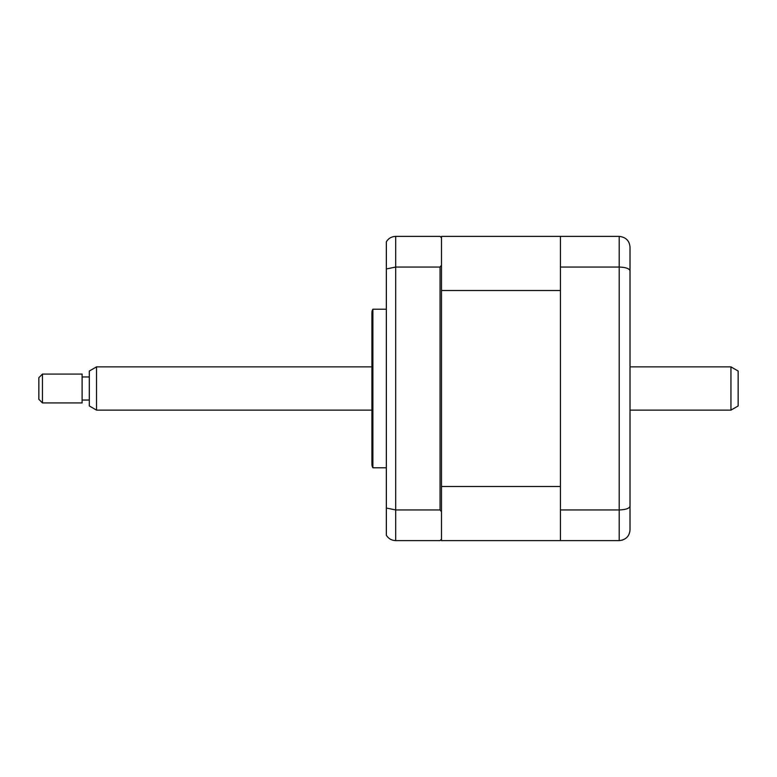 <?xml version="1.0" encoding="UTF-8"?>
<svg xmlns="http://www.w3.org/2000/svg" width="777" height="777" viewBox="0 0 777 777"><rect width="100%" height="100%" fill="white"/><g stroke="black" fill="none" stroke-linecap="round" stroke-linejoin="round"><path stroke-width="1.17" d="M630.011 255.128L630.011 341.278M630.011 435.722L630.011 521.872M560.44 509.945L619.201 509.945L619.201 540.617L560.44 540.617L560.44 267.055L619.201 267.055C625.903 267.317 629.506 268.599 630.011 270.901L630.011 529.797C629.506 536.227 625.903 539.83 619.201 540.617L622.63 540.054M560.44 267.055L560.44 236.383L619.201 236.383C625.903 237.17 629.506 240.773 630.011 247.203L630.011 270.901M619.201 236.383L619.201 509.945C625.903 509.683 629.506 508.401 630.011 506.099M629.749 532.167L630.011 529.797M371.921 464.199L371.921 312.801A7.207 7.207 0 0 1 372.882 309.197L372.882 467.803A7.207 7.207 0 0 1 371.921 464.199M386.334 309.197L372.882 309.197M386.334 467.803L372.882 467.803M440.044 509.945L440.044 267.055L395.707 267.055L395.707 509.945L440.044 509.945L441.491 511.732L441.491 539.17L440.044 540.617L395.707 540.617C391.54 540.433 388.422 538.626 386.334 535.198L386.334 508.032L395.707 509.945L395.707 540.617M560.44 236.383L441.491 236.383L441.491 237.83L440.044 236.383L395.707 236.383C391.54 236.567 388.422 238.374 386.334 241.802L386.334 508.032M395.707 236.383L395.707 267.055L386.334 268.968M387.636 240.006L386.334 241.802M441.491 237.83L441.491 265.268L440.044 267.055M441.491 511.732L441.491 265.268M441.491 486.499L560.44 486.499L560.44 290.501L441.491 290.501M441.491 539.17L441.491 540.617L560.44 540.617M441.491 282.585L441.491 276.049M730.943 366.87L738.15 371.037L738.15 405.963L730.943 410.13L730.943 366.87L630.011 366.87M96.523 410.13L89.316 405.963L89.316 371.037L96.523 366.87L96.523 410.13L371.921 410.13M42.453 382.09L42.453 402.923L82.109 402.923L82.109 374.077L42.453 374.077L42.453 382.09M42.453 402.923L38.85 399.31L38.85 377.69L42.453 374.077M630.011 410.13L730.943 410.13M89.316 400.038L82.109 400.038M89.316 376.962L82.109 376.962M96.523 366.87L371.921 366.87"/></g></svg>
